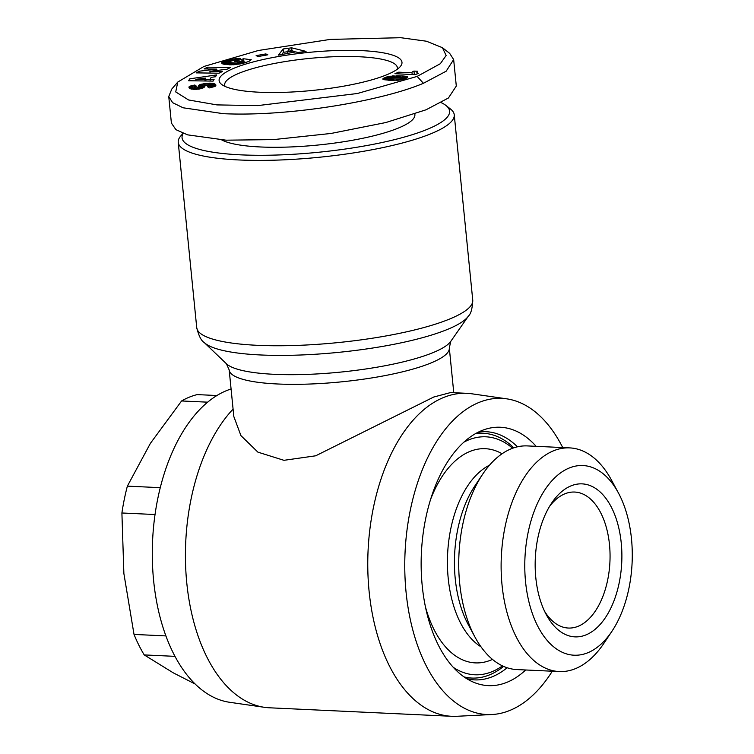 <?xml version="1.0" encoding="UTF-8"?>
<svg xmlns="http://www.w3.org/2000/svg" width="754" height="754" viewBox="0 0 754 754"><rect width="100%" height="100%" fill="white"/><g stroke="black" fill="none" stroke-linecap="round" stroke-linejoin="round"><path stroke-width="1.13" d="M417.141 76.408L357.339 93.515L257.623 105.617L216.926 104.9L188.575 99.971L175.729 91.931L177.765 82.073L203.948 66.456L258.33 50.499L330.224 39.406L400.685 37.7L426.425 41.216L442.438 47.7L446.132 55.504L440.336 63.713L417.141 76.408L423.409 83.289C382.9 100.574 290.431 116.804 223.382 113.684L183.09 107.784L172.6 102.657L168.745 96.559L171.78 89.057L177.765 82.073M503.587 666.385A122.525 69.227 -87.3 0 1 489.44 674.915A122.525 69.227 -87.3 0 1 471.825 678.053A122.525 69.227 -87.3 0 1 464.059 676.904M502.475 665.876A119.123 67.304 -87.3 0 1 491.919 671.729A119.123 67.304 -87.3 0 1 453.305 667.347M463.804 442.212A119.123 67.304 -87.3 0 1 468.771 439.855A119.123 67.304 -87.3 0 1 512.626 448.253M481.014 646.828A95.296 53.836 -87.3 0 1 447.603 554.265A95.296 53.836 -87.3 0 1 489.487 465.209M492.475 659.401A107.209 60.565 -87.3 0 1 490.76 660.136A107.209 60.565 -87.3 0 1 425.445 606.885M430.44 499.808A107.209 60.565 -87.3 0 1 469.931 451.448A107.209 60.565 -87.3 0 1 502.07 453.767M478.413 432.089A124.231 70.188 -87.3 0 1 486.132 431.703A124.231 70.188 -87.3 0 1 517.442 446.82M611.984 631.202L603.954 643.237A111.95 63.251 -87.3 0 1 575.377 668.675A111.95 63.251 -87.3 0 1 559.279 671.55L516.905 669.571A111.95 63.251 -87.3 0 1 475.058 637.224L468.338 624.764A95.296 53.836 -87.3 0 1 474.813 486.01L482.664 474.219A111.95 63.251 -87.3 0 1 511.24 448.781A111.95 63.251 -87.3 0 1 527.338 445.916L569.722 447.895A111.95 63.251 -87.3 0 1 611.56 480.241L618.431 492.975A94.929 53.628 -87.3 0 1 611.984 631.202A94.929 53.628 -87.3 0 1 587.752 652.766A94.929 53.628 -87.3 0 1 525.566 581.862A94.929 53.628 -87.3 0 1 569.308 467.98A94.929 53.628 -87.3 0 1 618.431 492.975M525.698 669.976A129.33 73.072 -87.3 0 1 473.474 682.181A129.33 73.072 -87.3 0 1 422.221 585.717A129.33 73.072 -87.3 0 1 485.274 429.309A129.33 73.072 -87.3 0 1 536.141 446.33M475.058 637.224A111.95 63.251 -87.3 0 1 482.664 474.219M559.279 671.55A111.95 63.251 -87.3 0 1 501.174 571.004A111.95 63.251 -87.3 0 1 553.625 450.76A111.95 63.251 -87.3 0 1 569.722 447.895M562.72 447.565A158.265 89.415 92.7 0 0 506.631 398.828A158.265 89.415 92.7 0 0 406.076 592.267A158.265 89.415 92.7 0 0 491.9 714.528A158.265 89.415 92.7 0 0 552.286 671.22M506.631 398.828L471.825 393.795A161.667 91.338 92.7 0 0 466.839 393.324A161.667 91.338 92.7 0 0 369.111 591.4A161.667 91.338 92.7 0 0 451.769 716.3A161.667 91.338 92.7 0 0 456.783 716.291L491.9 714.528M233.08 409.092A161.667 91.338 92.7 0 0 186.775 582.889A161.667 91.338 92.7 0 0 264.447 707.318A161.667 91.338 92.7 0 0 269.432 707.789L451.769 716.3M231.073 388.998A158.265 89.415 92.7 0 0 153.609 580.486A158.265 89.415 92.7 0 0 229.64 702.285L264.447 707.318M466.839 393.324L450.609 392.561L433.786 397.009L315.69 455.802L283.947 460.317L257.896 452.146L240.931 435.623L233.825 416.547L229.178 369.941A110.612 23.006 174.3 0 0 308.066 384.097A110.612 23.006 174.3 0 0 430.411 363.202A110.612 23.006 174.3 0 0 449.309 347.962L453.767 392.711M571.089 485.84A76.578 43.261 -87.3 0 1 621.249 543.04A76.578 43.261 -87.3 0 1 585.962 634.906A76.578 43.261 -87.3 0 1 546.33 614.746A76.578 43.261 -87.3 0 1 551.532 503.248A76.578 43.261 -87.3 0 1 571.089 485.84M544.624 611.362A68.067 38.454 92.7 0 0 568.337 628.044A68.067 38.454 92.7 0 0 578.13 626.301A68.067 38.454 92.7 0 0 610.024 553.182A68.067 38.454 92.7 0 0 574.689 492.051A68.067 38.454 92.7 0 0 564.897 493.795A68.067 38.454 92.7 0 0 549.525 506.452M216.888 395.52L197.256 394.606A149.754 84.608 92.7 0 0 189.358 397.141A149.754 84.608 92.7 0 0 181.591 400.958L150.395 443.352L127.369 486.132L160.244 487.668M441.194 102.648A134.438 27.964 174.3 0 1 445.953 105.466L450.487 109.01A138.689 28.85 174.3 0 1 454.247 114.796A138.689 28.85 174.3 0 1 430.553 133.91A138.689 28.85 174.3 0 1 238.867 159.961A138.689 28.85 174.3 0 1 178.236 142.346A138.689 28.85 174.3 0 1 180.79 135.927L183.024 133.326M445.953 105.466A134.438 27.964 174.3 0 1 391.976 140.263A134.438 27.964 174.3 0 1 240.828 154.853A134.438 27.964 174.3 0 1 183.194 133.392M414.832 113.986L414.888 114.542A99.547 20.707 174.3 0 1 363.183 138.189A99.547 20.707 174.3 0 1 260.29 146.964A99.547 20.707 174.3 0 1 221.78 139.952M361.807 50.631A91.894 19.114 174.3 0 1 400.289 66.559A91.894 19.114 174.3 0 1 259.272 92.224A91.894 19.114 174.3 0 1 221.601 84.391A91.894 19.114 174.3 0 1 258.49 60.612A91.894 19.114 174.3 0 1 361.807 50.631M397.264 69.255A86.785 18.049 -5.7 0 0 397.396 67.785A86.785 18.049 -5.7 0 0 359.451 56.757A86.785 18.049 -5.7 0 0 269.753 64.41A86.785 18.049 -5.7 0 0 224.673 85.023A86.785 18.049 -5.7 0 0 225.107 86.437M475.406 433.691A122.525 69.227 -87.3 0 1 483.248 433.267A122.525 69.227 -87.3 0 1 513.785 447.848M507.131 667.742A124.231 70.188 -87.3 0 1 474.558 679.882A124.231 70.188 -87.3 0 1 466.905 678.779M175.013 656.357L144.221 654.915L173.307 672.86L195.182 684.029M155.022 514.53L121.903 512.984L123.873 573.511L134.023 634.425L165.927 635.914M207.614 402.174L181.591 400.958M144.221 654.915A149.754 84.608 -87.3 0 1 134.023 634.425M127.369 486.132A149.754 84.608 92.7 0 0 121.903 512.984M442.438 47.7L449.676 53.364L453.654 59.557L456.302 86.05L448.423 97.992L426.057 109.792L385.85 122.534L331.091 133.449L273.504 139.603L226.03 140.178L187.576 134.853L175.908 129.66L171.394 123.062L168.755 96.559M453.654 59.557L446.142 71.225L423.409 83.289M190.055 88.623L188.943 86.983L190.866 85.881L194.815 85.014L196.671 86.371L194.136 87.558L196.653 87.813L197.916 87.36L198.594 85.494L199.895 84.618L205.851 83.355L213.118 83.421L215.927 85.061L214.749 86.531L209.405 87.898L207.341 86.635C209.942 86.352 210.988 85.843 210.498 85.127L205.597 85.221L203.938 87.624L199.687 88.972L193.835 89.377L190.055 88.623M210.894 87.624L210.498 85.127M199.565 71.159L216.756 69.104L204.089 68.916L207.595 67.181L230.479 67.521L226.973 69.255L209.914 71.3L222.477 71.479L218.98 73.213L196.106 72.874L199.565 71.159L199.744 72.931M256.124 55.636L265.851 53.92L267.849 54.816L258.122 56.531L256.124 55.636M291.666 47.822L306.058 51.395L297.858 52.507L295.775 51.875L278.433 55.136L283.118 48.982L291.666 47.822L291.958 50.697M224.042 61.31L231.864 59.132L240.441 58.492L228.773 61.771L230.526 62.695L236.624 63.034L241.167 62.271L243.966 60.942L242.279 60.735L238.424 61.875L234.701 61.413L243.617 58.774L251.242 59.717L248.99 61.338L243.891 63.1L233.712 64.759L222.967 63.996L221.685 62.846L224.042 61.31L224.343 64.326M189.735 78.831L216.587 74.919L215.55 76.757L211.158 77.332L210.027 79.33L214.108 79.311L213.099 81.112L188.66 80.744L189.735 78.831L189.933 80.763M398.8 80.16L388.649 80.254L382.825 79.047L384.898 77.615L389.639 76.295L402.212 75.9L406.632 76.427L407.546 77.455L403.852 79.189L398.8 80.16M398.706 72.167L412.033 72.789A10.009 2.083 174.3 0 1 411.957 72.582A10.009 2.083 174.3 0 1 413.965 71.093L417.622 71.262L416.849 72.573L418.347 73.392L415.237 74.655L394.917 73.704L398.706 72.167L398.885 73.892M215.861 85.73L215.767 84.768M215.653 85.984L215.503 84.467M215.606 86.031L215.437 84.41M215.324 86.229L215.126 84.156M214.994 86.408L214.749 83.939M214.598 86.578L214.315 83.751M214.127 86.757L213.816 83.581M213.891 86.833L213.25 83.449M213.58 86.757L213.118 83.421M213.448 86.729L212.656 86.606L212.326 83.289M212.656 86.606L211.77 86.522L211.44 83.204M211.77 86.522L210.8 86.465L210.47 83.157M209.386 83.147L209.555 84.778L209.405 83.147M208.387 84.712L208.227 83.176M207.199 84.816L207.039 83.251M206.021 85.07L205.851 83.355M204.909 86.173L204.645 83.505M204.673 86.851L204.249 83.553M204.579 86.87L203.429 87.059L203.099 83.741M203.429 87.059L202.374 87.275L202.044 83.958M202.374 87.275L201.412 87.521L201.073 84.203M201.412 87.521L200.903 87.671L200.573 84.363M200.903 87.671L200.225 87.935L199.895 84.618M200.225 87.935L199.659 88.218L199.329 84.9M199.659 88.218L199.216 88.52L198.886 85.211M199.216 88.52L198.792 85.287M199.131 88.604L198.594 85.494M198.924 88.802L198.443 85.73M198.622 89.123L198.311 85.984M198.49 89.142L198.198 86.267M198.377 89.151L198.123 86.578M198.264 89.16L198.057 87.059M198.095 89.189L197.916 87.36M197.802 89.217L197.642 87.558M197.746 89.226L197.576 87.587M196.803 89.302L196.653 87.813M196.342 89.34L196.191 87.86M195.267 89.377L195.116 87.869M194.72 89.387L194.56 87.775M194.315 89.387L194.136 87.558M194.259 89.387L194.07 87.455M194.984 86.757L194.815 85.014M194.07 87.351L193.853 85.183M194.174 88.501L193.033 88.718L192.704 85.409M193.033 88.718L192.034 88.953L191.695 85.645M191.186 89.038L190.866 85.881M192.034 88.953L191.478 89.113M190.432 88.802L190.159 86.126M189.848 88.491L189.631 86.38M189.603 88.331L189.424 86.503M189.273 88.058L189.141 86.738M189.028 87.775L188.943 86.983M216.888 70.461L216.756 69.104M210.093 73.081L209.914 71.3M207.774 68.972L207.595 67.181M265.974 55.146L265.851 53.92M295.266 51.941L293.136 51.413M287.557 51.734L283.447 52.29L283.118 48.982M283.447 52.29L281.61 54.703M225.71 60.735L226.04 64.052L225.144 64.344L224.815 61.036M223.636 64.184L223.382 61.574M223.071 64.024L222.854 61.828M222.628 63.864L222.439 62.054M222.232 63.685L222.1 62.309M221.921 63.459L221.836 62.582M243.834 60.923L243.617 58.774M246.285 62.375L244.079 62.101M244.173 63.016L243.966 60.942M243.957 63.082L243.759 61.112M243.514 63.195L243.335 61.404M243.033 63.327L242.863 61.649M242.958 63.345L242.788 61.687M242.279 63.506L242.119 61.96M241.44 63.704L241.289 62.233M241.318 63.732L241.167 62.271M240.29 63.939L240.149 62.535M239.235 64.137L239.093 62.742M238.151 64.307L238.01 62.902M237.02 64.467L236.879 63.016M236.775 64.495L236.624 63.034M235.832 64.599L235.682 63.072M234.88 64.684L234.72 63.082M233.881 64.75L233.712 63.044M232.845 64.806L232.666 62.959M231.789 64.835L231.582 62.846M231.685 64.835L231.478 62.836M230.743 64.844L230.526 62.695M230.008 64.835L229.782 62.535M229.47 64.825L229.225 62.375M229.141 64.816L228.877 62.196M228.999 64.816L228.716 62.017M238.387 59.274L238.311 58.482M237.293 59.698L237.171 58.51M236.219 60.103L236.068 58.576M235.559 60.254L235.399 58.633M234.353 60.292L234.202 58.765M233.174 60.395L233.033 58.935M232.015 60.593L231.864 59.132M231.742 60.65L231.601 59.18M230.903 60.848L230.752 59.359M229.998 61.121L229.847 59.575M229.046 61.545L228.867 59.82M228.839 63.232L228.132 63.421L227.802 60.113M228.132 63.421L227.02 63.751L226.69 60.433M227.02 63.751L226.04 64.052M210.093 79.227L205.588 79.886M210.206 81.064L210.027 79.33M407.546 77.455L407.48 76.767M407.499 77.492L407.424 76.729M407.207 77.747L407.094 76.569M406.792 78.001L406.632 76.427M406.227 78.293L406.029 76.305M405.529 78.595L405.284 76.182M404.681 78.916L404.398 76.079M403.692 79.236L403.371 75.984M403.503 79.283L402.542 79.217L402.212 75.9M401.081 77.624L400.902 75.834M400.958 77.605L400.779 75.824M402.542 79.538L402.278 77.879L399.79 77.502L399.658 75.786M398.725 77.426L398.555 75.758M397.631 77.37L397.471 75.749M396.557 77.323L396.397 75.749M396.35 77.313L396.199 75.749M395.039 77.266L394.889 75.777M393.833 77.247L393.692 75.834M392.749 77.247L392.617 75.909M392.193 77.257L392.061 75.965M390.949 77.342L390.826 76.116M389.761 77.502L389.639 76.295M388.659 77.832L388.527 76.503M388.602 77.869L388.461 76.522M388.527 79.896L387.886 80.047L387.556 76.729M386.99 80.131L386.679 76.974M386.086 80.037L385.812 77.266M385.2 79.924L384.974 77.587M385.124 79.915L384.898 77.615M384.314 79.773L384.135 77.945M383.692 79.622L383.55 78.256M383.221 79.453L383.126 78.548M382.947 79.274L382.9 78.802M413.833 74.589A10.009 2.083 174.3 0 1 414.304 74.401L413.965 71.093M412.202 74.514L412.033 72.789M417.424 73.769L417.348 73.034M417.132 73.883L417.028 72.808M415.699 74.467L414.304 74.401M293.099 51.046L288.565 49.67L287.528 51.8L293.099 51.046L293.212 52.224M287.642 52.978L287.528 51.8M205.701 80.998L205.408 78.086L195.833 79.349L195.983 80.857M204.871 80.989L205.408 78.086M195.833 79.349L204.702 79.33M399.79 77.502L389.215 77.605L388.348 78.03L388.564 80.244M402.099 79.632L402.4 78.096M401.599 79.745L401.967 78.369M400.6 79.915L400.487 78.727L401.477 78.529M399.347 80.084L399.224 78.859L400.487 78.727M399.149 80.112L399.224 78.859M398.338 80.197L398.216 78.897L399.026 78.868M397.386 80.282L397.245 78.906L398.216 78.897M396.274 80.339L396.133 78.887L397.245 78.906M395.002 80.386L394.851 78.85L396.133 78.887M393.579 80.395L393.418 78.793L394.851 78.85M392.438 80.395L392.278 78.736L393.418 78.793M391.345 80.376L391.175 78.67L392.278 78.736M390.459 80.348L390.289 78.595L391.175 78.67M389.799 80.31L389.62 78.529L390.289 78.595M389.733 80.31L389.62 78.529M388.932 80.263L388.744 78.369L389.554 78.52M388.574 80.244L388.744 78.369M468.338 316.18A134.796 28.039 174.3 0 1 446.905 329.649A134.796 28.039 174.3 0 1 309.281 354.606A134.796 28.039 174.3 0 1 204.23 342.542C201.252 340.808 198.754 335.86 196.737 327.698A138.689 28.85 174.3 0 0 295.653 345.455A138.689 28.85 174.3 0 0 449.054 319.262A138.689 28.85 174.3 0 0 472.749 300.149C472.39 308.556 470.92 313.89 468.338 316.18L450.769 341.373A114.504 23.817 174.3 0 1 432.56 352.815A114.504 23.817 174.3 0 1 315.662 374.012A114.504 23.817 174.3 0 1 226.436 363.767L204.23 342.542M198.293 89.16L198.076 86.917M471.825 678.053L465.293 677.752M450.769 341.373L449.309 347.962M178.236 142.346L196.737 327.698M483.248 433.267L476.716 432.966M226.436 363.767L229.178 369.941M454.247 114.796L472.749 300.149"/></g></svg>
